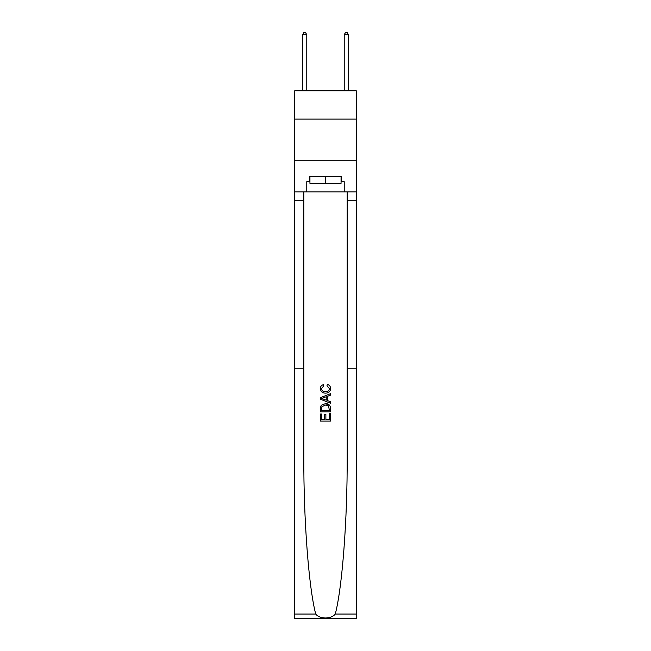 <?xml version="1.0" encoding="UTF-8"?>
<svg xmlns="http://www.w3.org/2000/svg" width="651" height="651" viewBox="0 0 651 651"><rect width="100%" height="100%" fill="white"/><g stroke="black" fill="none" stroke-linecap="round" stroke-linejoin="round"><path stroke-width="0.98" d="M356.292 119.1L356.292 90.806L294.708 90.806L294.708 119.1L356.292 119.1L356.292 160.716L294.708 160.716L294.708 119.1M329.333 413.751L329.333 419.643L325.874 419.643L329.333 419.643L329.333 413.751L330.488 413.751L330.488 421.051L320.504 421.051L320.504 414.003L320.504 421.051M324.727 414.394L324.727 419.643L321.651 419.643L324.727 419.643L324.727 414.394L325.874 414.394L325.874 419.643M321.358 405.199L320.642 406.655L321.358 405.199L325.443 403.636C328.633 403.62 330.317 405.166 330.488 408.25L330.488 411.831L320.504 411.831L320.504 408.413L320.504 411.831M329.756 405.394L325.443 403.636M327.29 384.432L326.965 385.84L327.29 384.432C329.406 384.985 330.513 386.344 330.618 388.509C330.35 391.576 328.617 393.114 325.419 393.139L325.419 393.139C322.351 393.074 320.666 391.536 320.373 388.533L320.373 388.533C320.422 386.564 321.391 385.278 323.278 384.684L323.58 386.092L321.529 388.606C321.822 390.763 323.116 391.804 325.41 391.731C327.754 391.853 329.105 390.82 329.463 388.639L326.965 385.84M335.273 614.064L356.292 614.064L356.292 618.45L294.708 618.45L294.708 368.775L303.822 368.775L303.822 457.173C303.561 519.319 308.761 587.926 315.727 614.064C319.6 619.288 331.392 619.288 335.273 614.064C342.239 587.926 347.439 519.319 347.178 457.173L347.178 191.923M320.504 397.655L320.504 399.242L330.488 403.213L320.504 399.242L320.504 397.655L330.488 393.692L320.504 397.655M347.178 368.775L356.292 368.775L356.292 160.716M294.708 368.775L294.708 160.716M303.822 191.923L303.822 368.775M356.292 614.064L356.292 368.775M294.708 191.923L306.776 191.923L306.776 181.686L309.941 181.686M341.059 181.686L341.563 181.686L341.563 176.698L309.437 176.698L309.437 181.686M341.563 181.686L344.224 181.686L344.224 191.923L356.292 191.923M306.776 191.923L344.224 191.923M330.488 393.692L330.488 395.19L327.412 396.321L327.412 400.577L330.488 401.716L330.488 403.213M323.498 399.136L326.265 400.153L326.265 396.744L321.651 398.453L323.498 399.136M326.265 396.744L326.265 400.153M320.504 408.413L320.642 406.655M328.633 406.004L329.333 410.423L328.633 406.004L325.419 405.044L321.863 406.745L321.651 410.423L329.333 410.423L321.651 410.423M320.504 414.003L321.651 414.003L321.651 419.643M309.941 176.698L309.941 183.354L341.059 183.354L341.059 176.698M325.5 176.698L325.5 183.354M306.776 90.806L306.776 34.715L302.617 34.715L302.617 90.806M302.617 34.715L303.862 32.55L305.522 32.55L306.776 34.715M348.383 90.806L348.391 34.715M344.224 90.806L344.224 34.715L348.383 34.715L347.138 32.55L345.478 32.55L344.224 34.715M347.178 200.248L356.292 200.248M303.822 200.248L294.708 200.248M294.708 614.064L315.727 614.064"/></g></svg>
